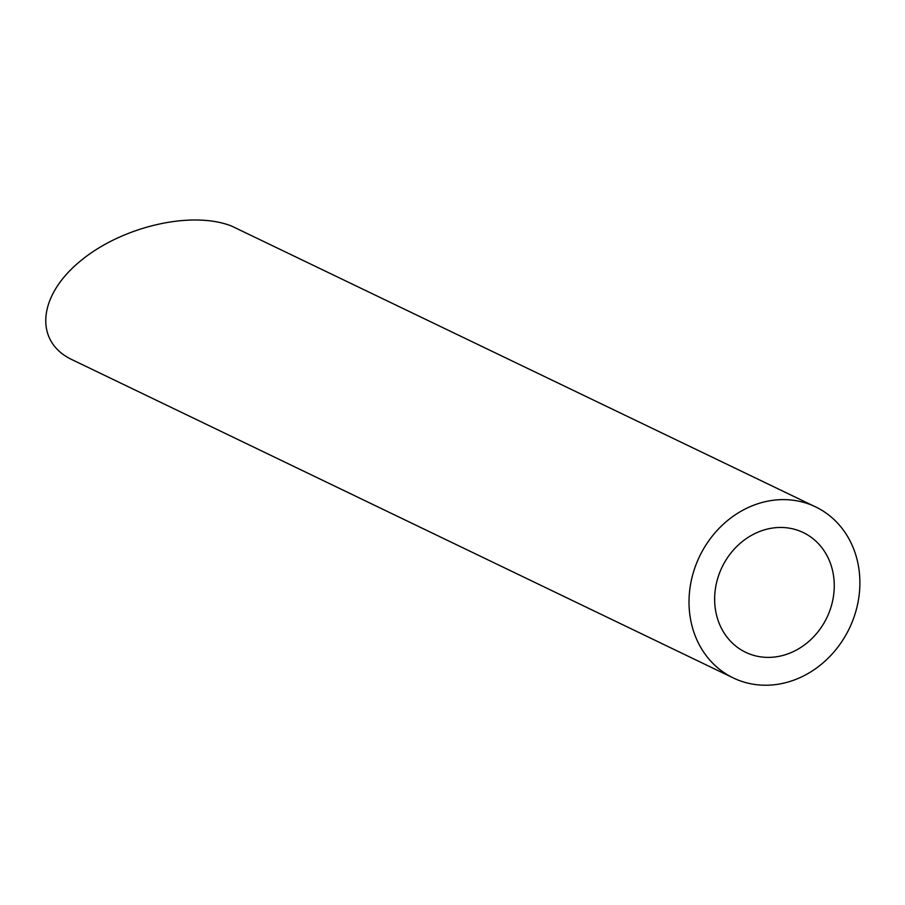 <?xml version="1.0" encoding="UTF-8"?>
<svg xmlns="http://www.w3.org/2000/svg" width="905" height="905" viewBox="0 0 905 905"><rect width="100%" height="100%" fill="white"/><g stroke="black" fill="none" stroke-linecap="round" stroke-linejoin="round"><path stroke-width="1.36" d="M828.742 613.42A66.438 58.169 115.7 0 0 803.267 532.559A66.438 58.169 115.7 0 0 722.043 567.197A66.438 58.169 115.7 0 0 745.63 652.29A66.438 58.169 115.7 0 0 828.742 613.42M852.012 622.414A94.912 83.09 115.7 0 0 815.62 506.902A94.912 83.09 115.7 0 0 699.576 556.394A94.912 83.09 115.7 0 0 733.288 677.947A94.912 83.09 115.7 0 0 852.012 622.414M733.288 677.947L72.072 359.692C34.186 341.819 37.682 296.478 79.651 261.669C121.089 226.646 191.396 210.175 231.646 226.08L815.62 506.902"/></g></svg>
